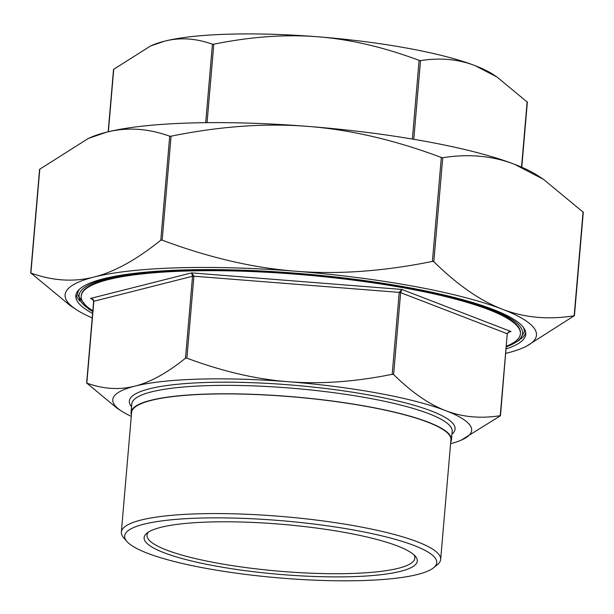 <?xml version="1.0" encoding="UTF-8"?>
<svg xmlns="http://www.w3.org/2000/svg" width="614" height="614" viewBox="0 0 614 614"><rect width="100%" height="100%" fill="white"/><g stroke="black" fill="none" stroke-linecap="round" stroke-linejoin="round"><path stroke-width="0.92" d="M506.435 346.219A220.411 40.255 -175.1 0 0 520.403 333.816L520.449 333.295A220.411 40.255 -175.1 0 0 304.275 274.358A220.411 40.255 -175.1 0 0 81.232 295.641L81.186 296.163A220.411 40.255 -175.1 0 0 92.837 310.761M523.274 327.262A224.179 40.938 -175.1 0 1 524.333 332.036L524.417 330.984A224.179 40.938 -175.1 0 0 524.279 328.728M78.224 290.491A224.179 40.938 -175.1 0 0 77.702 292.686L77.602 295.119L88.416 308.873L92.768 311.551M76.458 309.709L70.495 305.818L30.884 273.015C52.627 280.897 73.695 282.233 94.088 277.029C114.473 271.925 136.707 259.638 160.791 240.181L162.165 240.143C208.668 257.565 253.121 267.919 295.541 271.211C337.946 274.604 383.573 271.334 432.417 261.418L433.822 261.679C457.407 284.896 480.209 300.73 502.244 309.172C524.264 317.714 548.241 319.925 574.167 315.803L525.699 346.695L522.752 347.969A236.543 43.203 -175.1 0 0 502.244 309.172A236.543 43.203 -175.1 0 0 295.541 271.211A236.543 43.203 -175.1 0 0 94.088 277.029A236.543 43.203 -175.1 0 0 76.458 309.709A236.543 43.203 -175.1 0 0 92.223 317.906M583.116 212.145L543.505 179.349L514.655 164.352C492.635 155.81 468.666 153.6 442.74 157.729L441.328 157.468C394.833 140.046 350.371 129.684 307.952 126.392C265.547 123.007 219.919 126.269 171.076 136.185L169.71 136.224C147.966 128.349 126.898 127.006 106.506 132.21L88.301 138.465L39.588 169.303L30.7 273.015M88.301 138.465L91.248 137.191A236.543 43.203 4.9 0 1 106.506 132.21A236.543 43.203 4.9 0 1 307.952 126.392A236.543 43.203 4.9 0 1 514.655 164.352A236.543 43.203 4.9 0 1 537.542 175.45L543.505 179.349M505.821 353.365A236.543 43.203 -175.1 0 0 507.494 352.95A236.543 43.203 -175.1 0 0 522.752 347.969M150.553 45.973L152.794 45.006A180.094 32.895 4.9 0 1 164.406 41.215A180.094 32.895 4.9 0 1 317.783 36.779C285.602 34.207 250.942 36.671 213.802 44.193L212.429 44.231C195.889 38.268 179.887 37.254 164.406 41.215L150.553 45.973L113.529 69.42L108.179 131.795M419.116 60.364C383.758 47.132 349.98 39.273 317.783 36.779A180.094 32.895 4.9 0 1 475.159 65.683C458.451 59.197 440.238 57.509 420.521 60.617L419.116 60.364L412.37 139.056M527.18 102.031L497.125 77.103L475.159 65.683A180.094 32.895 4.9 0 1 492.581 74.133L497.125 77.103M509.727 331.69L511.055 331.552L401.863 289.44L399.223 292.379L400.635 292.64L401.863 289.44L191.606 272.885L192.535 276.246L193.909 276.208L191.606 272.885L90.534 298.435L93.244 299.762M392.2 374.31L393.612 374.571C411.549 392.2 428.871 404.219 445.595 410.62A180.094 32.895 -175.1 0 0 288.212 381.716C320.401 384.295 355.061 381.824 392.2 374.31L399.223 292.379L193.909 276.208L186.886 358.139C222.245 371.37 256.023 379.229 288.212 381.716A180.094 32.895 -175.1 0 0 134.834 386.152C150.307 382.276 167.2 372.959 185.512 358.177L186.886 358.139M121.418 411.027L116.875 408.064L86.82 383.128C103.352 389.092 119.362 390.105 134.834 386.152A180.094 32.895 -175.1 0 0 121.418 411.027A180.094 32.895 -175.1 0 0 131.273 416.323M86.82 383.128L93.842 301.198L93.213 299.525L90.534 298.435L92.591 299.225M508.638 332.159L511.055 331.552L508.461 332.021L507.256 333.755L500.471 415.739L461.206 440.161A180.094 32.895 -175.1 0 0 445.595 410.62C462.304 417.106 480.516 418.794 500.233 415.686L500.471 415.739M450.584 443.692A180.094 32.895 -175.1 0 0 461.206 440.161M450.714 442.187A160.776 29.365 -175.1 0 0 451.459 439.839A160.776 29.365 -175.1 0 0 332.22 401.011A160.776 29.365 -175.1 0 0 150.768 400.305A160.776 29.365 -175.1 0 0 131.074 412.378A160.776 29.365 -175.1 0 0 131.404 414.811M520.403 333.816A220.411 40.255 -175.1 0 0 356.934 280.59A220.411 40.255 -175.1 0 0 108.179 279.623A220.411 40.255 -175.1 0 0 81.186 296.163M413.913 554.81A134.397 24.545 4.9 0 1 414.834 558.187A134.397 24.545 4.9 0 1 398.371 568.272A134.397 24.545 4.9 0 1 246.698 567.681A134.397 24.545 4.9 0 1 147.022 535.224A134.397 24.545 4.9 0 1 148.504 532.054M160.906 527.342A137.083 25.036 -175.1 0 0 146.892 533.198A137.083 25.036 -175.1 0 0 278.564 574.282A137.083 25.036 -175.1 0 0 415.31 556.207A137.083 25.036 -175.1 0 0 303.147 526.413A137.083 25.036 -175.1 0 0 160.906 527.342M143.845 524.202A156.616 28.605 4.9 0 1 334.492 526.85A156.616 28.605 4.9 0 1 433.568 567.773A156.616 28.605 4.9 0 1 278.257 577.835A156.616 28.605 4.9 0 1 126.921 541.487A156.616 28.605 4.9 0 1 143.845 524.202M433.568 567.773L437.421 564.65A160.239 29.265 -175.1 0 0 440.66 559.469A160.239 29.265 -175.1 0 0 321.82 520.772A160.239 29.265 -175.1 0 0 140.982 520.066A160.239 29.265 -175.1 0 0 121.349 532.1A160.239 29.265 -175.1 0 0 123.667 537.749L126.921 541.487M440.66 559.469L450.922 439.793A160.239 29.265 -175.1 0 0 332.082 401.096A160.239 29.265 -175.1 0 0 151.236 400.397A160.239 29.265 -175.1 0 0 131.611 412.424L121.349 532.1M520.81 338.928A225.791 41.238 -175.1 0 0 525.73 332.681M76.128 294.137A225.791 41.238 -175.1 0 0 79.912 301.129M92.607 313.439A225.791 41.238 4.9 0 1 75.829 295.702A225.791 41.238 4.9 0 1 103.482 278.756A225.791 41.238 4.9 0 1 358.307 279.746A225.791 41.238 4.9 0 1 525.761 334.277A225.791 41.238 4.9 0 1 506.205 348.898M79.467 289.209A224.179 40.938 -175.1 0 0 77.617 293.738M92.783 311.359A222.567 40.647 4.9 0 1 304.306 273.967A222.567 40.647 4.9 0 1 506.381 346.81M30.884 273.015L39.803 169.065M169.71 136.224L160.791 240.181M162.165 240.143L171.076 136.185M441.328 157.468L432.417 261.418M433.822 261.679L442.74 157.729M583.077 211.845L574.167 315.803M108.371 131.749L113.736 69.182M212.429 44.231L205.705 122.685M207.071 122.67L213.802 44.193M413.782 139.294L420.521 60.617M527.142 101.74L521.539 167.154M393.612 374.571L400.635 292.64L507.256 333.755L500.233 415.686M91.471 298.642C91.647 297.99 92.369 298.88 93.643 301.32L192.535 276.246L185.512 358.177M131.074 412.378L131.795 403.951A160.776 29.365 4.9 0 1 151.489 391.878A160.776 29.365 4.9 0 1 332.942 392.584A160.776 29.365 4.9 0 1 452.18 431.419L451.459 439.839M451.942 434.152A163.47 29.856 -175.1 0 0 347.961 391.517A163.47 29.856 -175.1 0 0 149.371 388.815A163.47 29.856 -175.1 0 0 131.565 406.691M524.333 332.036L519.175 340.394L506.366 347.01M583.3 212.145L574.412 315.857M527.365 102.031L521.777 167.254M93.643 301.32L86.635 383.128M509.858 331.66C508.415 332.304 507.624 333.057 507.486 333.932"/></g></svg>
